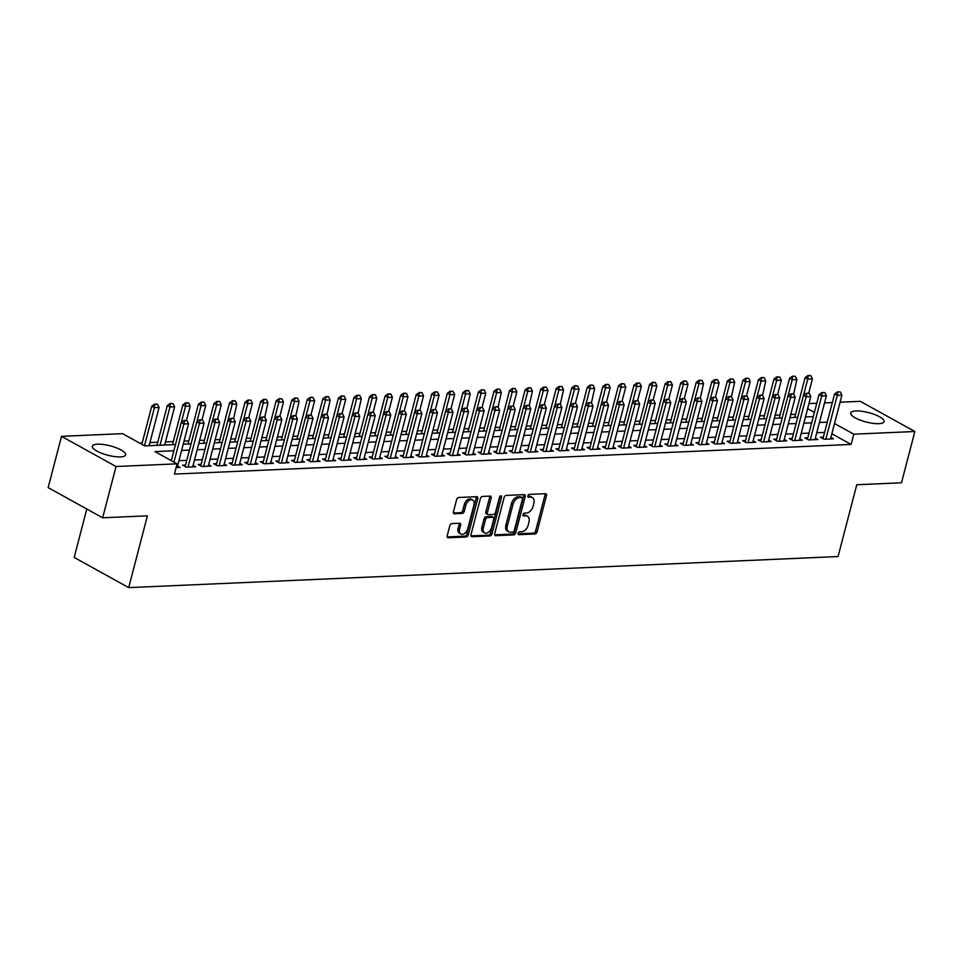 <?xml version="1.0" encoding="UTF-8"?>
<svg xmlns="http://www.w3.org/2000/svg" width="963" height="963" viewBox="0 0 963 963"><rect width="100%" height="100%" fill="white"/><g stroke="black" fill="none" stroke-linecap="round" stroke-linejoin="round"><path stroke-width="1.44" d="M518.094 533.309A1.517 0.987 119 0 0 518.792 534.67L535.019 533.959A2.167 1.396 119 0 0 537.065 531.877L546.503 495.632A2.167 1.396 119 0 0 546.033 493.802A2.167 1.396 119 0 0 545.503 493.694L529.277 494.404A1.517 0.987 119 0 0 528.543 497.221L530.649 497.125A6.934 4.49 119 0 1 532.322 497.498A6.934 4.49 119 0 1 533.851 503.36L533.069 506.382A6.934 4.49 119 0 1 526.496 513.038L524.402 513.123A1.517 0.987 119 0 0 523.667 515.939L525.762 515.855A6.934 4.49 119 0 1 527.447 516.228A6.934 4.49 119 0 1 528.976 522.078L528.193 525.1A6.934 4.49 119 0 1 521.621 531.757L519.526 531.853A1.517 0.987 119 0 0 518.094 533.309M97.504 444.172A17.226 4.839 -165.4 0 1 116.15 447.735A17.226 4.839 -165.4 0 1 125.659 454.873A17.226 4.839 -165.4 0 1 120.483 456.895A17.226 4.839 -165.4 0 1 101.837 453.332A17.226 4.839 -165.4 0 1 92.328 446.194A17.226 4.839 -165.4 0 1 97.504 444.172M855.866 410.948A17.226 4.839 -165.4 0 1 874.524 414.511A17.226 4.839 -165.4 0 1 884.034 421.65A17.226 4.839 -165.4 0 1 878.858 423.672A17.226 4.839 -165.4 0 1 860.2 420.097A17.226 4.839 -165.4 0 1 850.69 412.958A17.226 4.839 -165.4 0 1 855.866 410.948M451.9 523.571A2.167 1.396 119 0 0 449.853 525.642L447.205 535.813A2.167 1.396 119 0 0 447.687 537.643A2.167 1.396 119 0 0 448.204 537.763L466.224 536.969A2.167 1.396 119 0 0 468.271 534.886L477.72 498.653A2.167 1.396 119 0 0 477.239 496.824A2.167 1.396 119 0 0 476.709 496.703L458.701 497.498A2.167 1.396 119 0 0 456.643 499.568L453.441 511.859A2.167 1.396 119 0 0 453.922 513.688A2.167 1.396 119 0 0 454.452 513.797L462.156 513.46A2.167 1.396 119 0 0 464.214 511.377L465.791 505.298A5.802 3.756 119 0 1 472.689 500.038A5.802 3.756 119 0 1 473.965 504.937L467.753 528.795A5.802 3.756 119 0 1 460.856 534.044A5.802 3.756 119 0 1 459.58 529.144L460.615 525.172A2.167 1.396 119 0 0 460.145 523.342A2.167 1.396 119 0 0 459.616 523.222L451.9 523.571M840.073 402.221L860.332 401.33L914.85 431.508L901.488 482.788L856.769 484.75L838.063 556.542L128.693 587.623L147.399 515.831L102.668 517.793L116.029 466.513L61.512 436.335L122.566 433.651L144.667 445.893L175.495 444.545M914.85 431.508L853.796 434.181L834.524 423.527M173.87 450.768L154.983 451.599L177.084 463.829L174.423 474.085L851.123 444.437L853.796 434.181M177.084 463.829L116.029 466.513M494.693 533.731A2.167 1.396 119 0 0 495.175 535.56A2.167 1.396 119 0 0 495.692 535.681L513.712 534.886A2.167 1.396 119 0 0 515.759 532.804L525.208 496.571A2.167 1.396 119 0 0 524.727 494.741A2.167 1.396 119 0 0 524.197 494.621L506.189 495.415A2.167 1.396 119 0 0 504.131 497.498L494.693 533.731M489.974 535.934L471.954 536.716A2.167 1.396 119 0 1 471.425 536.608A2.167 1.396 119 0 1 470.943 534.778L480.393 498.533A2.167 1.396 119 0 1 482.439 496.451L490.155 496.114A2.167 1.396 119 0 1 490.673 496.234A2.167 1.396 119 0 1 491.154 498.064L487.326 512.761A2.167 1.396 119 0 0 487.808 514.591A2.167 1.396 119 0 0 488.325 514.699L493.441 514.483A2.167 1.396 119 0 0 495.5 512.4L499.484 497.101A1.517 0.987 119 0 1 501.615 497.004L492.021 533.851A2.167 1.396 119 0 1 489.974 535.934L488.494 535.115L470.919 535.885M823.353 437.07L820.416 437.202L824.099 439.248L833.44 438.839L830.9 437.431M807.788 437.756L804.863 437.888L808.547 439.922L817.876 439.513L815.348 438.117M792.236 438.442L789.311 438.562L792.994 440.609L802.323 440.199L799.796 438.791M776.684 439.116L773.746 439.248L777.43 441.283L786.771 440.873L784.231 439.477M761.119 439.802L758.194 439.935L761.877 441.969L771.207 441.56L768.679 440.163M745.567 440.488L742.642 440.609L746.325 442.655L755.654 442.246L753.126 440.837M730.014 441.162L727.077 441.295L730.761 443.329L740.102 442.92L737.562 441.523M714.45 441.848L711.525 441.969L715.208 444.015L724.537 443.606L722.009 442.198M698.897 442.523L695.972 442.655L699.656 444.701L708.985 444.292L706.457 442.884M683.345 443.209L680.408 443.341L684.091 445.375L693.432 444.966L690.892 443.57M667.78 443.895L664.855 444.015L668.539 446.062L677.868 445.652L675.34 444.244M652.228 444.569L649.303 444.701L652.986 446.736L662.315 446.326L659.787 444.93M636.675 445.255L633.738 445.388L637.422 447.422L646.763 447.013L644.223 445.616M621.111 445.941L618.186 446.062L621.869 448.108L631.198 447.699L628.67 446.29M605.558 446.615L602.633 446.748L606.317 448.782L615.646 448.373L613.118 446.976M590.006 447.301L587.069 447.422L590.752 449.468L600.093 449.059L597.554 447.651M574.442 447.976L571.516 448.108L575.2 450.142L584.529 449.745L582.001 448.337M558.889 448.662L555.964 448.794L559.647 450.828L568.977 450.419L566.449 449.023M543.337 449.348L540.399 449.468L544.083 451.515L553.424 451.105L550.884 449.697M527.772 450.022L524.847 450.154L528.531 452.189L537.86 451.779L535.332 450.383M512.22 450.708L509.295 450.84L512.978 452.875L522.307 452.466L519.779 451.069M496.667 451.394L493.73 451.515L497.414 453.561L506.755 453.152L504.215 451.743M481.103 452.068L478.178 452.201L481.861 454.235L491.19 453.826L488.662 452.429M465.55 452.754L462.625 452.875L466.309 454.921L475.638 454.512L473.11 453.104M449.998 453.429L447.061 453.561L450.744 455.595L460.085 455.198L457.545 453.79M434.433 454.115L431.508 454.247L435.192 456.281L444.521 455.872L441.993 454.476M418.881 454.801L415.956 454.921L419.639 456.968L428.968 456.558L426.44 455.15M403.328 455.475L400.391 455.607L404.075 457.642L413.416 457.232L410.888 455.836M387.776 456.161L384.839 456.293L388.522 458.328L397.863 457.919L395.324 456.522M372.212 456.847L369.286 456.968L372.97 459.014L382.299 458.605L379.771 457.196M356.659 457.521L353.722 457.654L357.405 459.688L366.747 459.279L364.219 457.882M341.107 458.207L338.169 458.328L341.853 460.374L351.194 459.965L348.654 458.557M325.542 458.882L322.617 459.014L326.301 461.048L335.63 460.651L333.102 459.243M309.99 459.568L307.053 459.7L310.736 461.734L320.077 461.325L317.549 459.929M294.437 460.254L291.5 460.374L295.184 462.421L304.525 462.011L301.985 460.603M278.873 460.928L275.948 461.06L279.631 463.095L288.96 462.685L286.432 461.289M263.32 461.614L260.383 461.746L264.079 463.781L273.408 463.372L270.88 461.975M247.768 462.3L244.831 462.421L248.514 464.467L257.855 464.058L255.315 462.649M232.203 462.974L229.278 463.107L232.962 465.141L242.291 464.732L239.763 463.335M216.651 463.66L213.714 463.781L217.409 465.827L226.738 465.418L224.21 464.01M201.098 464.335L198.161 464.467L201.845 466.501L211.186 466.092L208.646 464.696M185.534 465.021L182.609 465.153L186.292 467.187L195.621 466.778L193.094 465.382M851.123 444.437L831.851 433.783M824.569 432.399L816.744 432.748M809.004 433.085L801.192 433.422M793.452 433.759L785.639 434.108M777.899 434.445L770.075 434.782M762.335 435.132L754.523 435.469M746.782 435.806L738.97 436.155M731.23 436.492L723.406 436.829M715.665 437.178L707.853 437.515M700.113 437.852L692.301 438.201M684.561 438.538L676.736 438.875M669.008 439.212L661.184 439.561M653.444 439.898L645.631 440.235M637.891 440.585L630.067 440.922M622.339 441.259L614.514 441.608M606.774 441.945L598.962 442.282M591.222 442.619L583.397 442.968M575.669 443.305L567.845 443.654M560.105 443.991L552.293 444.328M544.552 444.665L536.728 445.014M529 445.351L521.176 445.688M513.435 446.038L505.623 446.375M497.883 446.712L490.059 447.061M482.331 447.398L474.506 447.735M466.766 448.072L458.954 448.421M451.214 448.758L443.389 449.107M435.661 449.444L427.837 449.781M420.097 450.118L412.284 450.467M404.544 450.804L396.72 451.141M388.992 451.491L381.167 451.828M373.427 452.165L365.615 452.514M357.875 452.851L350.051 453.188M342.322 453.525L334.498 453.874M326.758 454.211L318.946 454.56M311.205 454.897L303.381 455.234M295.653 455.571L287.829 455.92M280.089 456.257L272.276 456.594M264.536 456.944L256.712 457.281M248.984 457.618L241.159 457.967M233.419 458.304L225.607 458.641M217.867 458.978L210.042 459.327M202.314 459.664L194.49 460.013M186.75 460.35L178.937 460.687M177.541 466.056L180.069 467.464L176.097 467.633M795.558 414.307L790.731 414.523M780.006 414.993L775.179 415.197M764.441 415.667L759.626 415.884M748.889 416.353L744.062 416.57M733.337 417.039L728.51 417.244M717.772 417.713L712.957 417.93M702.22 418.399L697.393 418.604M686.667 419.074L681.84 419.29M671.103 419.76L666.288 419.976M655.55 420.446L650.723 420.65M639.998 421.12L635.171 421.337M624.433 421.806L619.618 422.011M608.881 422.492L604.054 422.697M593.328 423.166L588.501 423.383M577.764 423.852L572.949 424.057M562.211 424.527L557.384 424.743M546.659 425.213L541.832 425.429M531.095 425.899L526.279 426.103M515.542 426.573L510.727 426.79M499.99 427.259L495.163 427.464M484.425 427.945L479.61 428.15M468.873 428.619L464.058 428.836M453.32 429.305L448.493 429.51M437.756 429.98L432.941 430.196M422.203 430.666L417.388 430.882M406.651 431.352L401.824 431.556M391.086 432.026L386.271 432.243M375.534 432.712L370.719 432.917M359.981 433.398L355.154 433.603M344.417 434.072L339.602 434.289M328.865 434.758L324.05 434.963M313.312 435.432L308.485 435.649M297.76 436.119L292.933 436.335M282.195 436.805L277.38 437.009M266.643 437.479L261.816 437.696M251.09 438.165L246.263 438.37M235.526 438.851L230.711 439.056M219.973 439.525L215.146 439.742M204.421 440.211L199.594 440.416M188.856 440.885L184.041 441.102M173.304 441.572L165.48 441.921M157.751 442.258L149.927 442.595M142.187 442.932L139.539 443.052M86.79 508.994L74.175 557.445L128.693 587.623M102.668 517.793L48.15 487.615L61.512 436.335M808.968 403.581L816.78 403.244M824.521 402.895L832.345 402.558M814.397 412.381L807.644 408.649M183.235 444.196L191.047 443.859M198.787 443.522L206.612 443.173M214.34 442.836L222.164 442.499M229.904 442.161L237.717 441.812M245.457 441.475L253.281 441.138M261.009 440.789L268.833 440.452M276.574 440.115L284.386 439.766M292.126 439.429L299.938 439.092M307.679 438.743L315.503 438.406M323.243 438.069L331.055 437.72M338.795 437.383L346.608 437.046M354.348 436.708L362.172 436.359M369.912 436.022L377.725 435.685M385.465 435.336L393.277 434.999M401.017 434.662L408.842 434.313M416.57 433.976L424.394 433.639M432.134 433.29L439.947 432.953M447.687 432.616L455.511 432.267M463.239 431.93L471.063 431.593M478.804 431.255L486.616 430.906M494.356 430.569L502.18 430.232M509.909 429.883L517.733 429.546M525.473 429.209L533.285 428.86M541.025 428.523L548.85 428.186M556.578 427.837L564.402 427.5M572.142 427.163L579.955 426.814M587.695 426.477L595.519 426.14M603.247 425.802L611.072 425.453M618.812 425.116L626.624 424.779M634.364 424.43L642.189 424.093M649.917 423.756L657.741 423.407M665.481 423.07L673.293 422.733M681.034 422.384L688.858 422.047M696.586 421.71L704.41 421.361M712.151 421.024L719.963 420.687M727.703 420.35L735.527 420M743.255 419.663L751.08 419.326M758.82 418.977L766.632 418.64M774.372 418.303L782.197 417.954M789.925 417.617L797.749 417.28M805.489 416.943L813.302 416.594M827.241 422.143L819.417 422.492M811.677 422.829L803.864 423.166M796.124 423.503L788.3 423.852M780.572 424.189L772.747 424.527M765.007 424.876L757.195 425.213M749.455 425.55L741.63 425.899M733.902 426.236L726.078 426.573M718.338 426.922L710.525 427.259M702.785 427.596L694.961 427.945M687.233 428.282L679.409 428.619M671.668 428.956L663.856 429.305M656.116 429.642L648.304 429.98M640.564 430.329L632.739 430.666M624.999 431.003L617.187 431.352M609.447 431.689L601.634 432.026M593.894 432.375L586.07 432.712M578.33 433.049L570.517 433.398M562.777 433.735L554.965 434.072M547.225 434.409L539.4 434.758M531.672 435.095L523.848 435.432M516.108 435.782L508.295 436.119M500.555 436.456L492.731 436.805M485.003 437.142L477.179 437.479M469.438 437.828L461.626 438.165M453.886 438.502L446.062 438.851M438.334 439.188L430.509 439.525M422.769 439.862L414.957 440.211M407.217 440.548L399.392 440.885M391.664 441.235L383.84 441.572M376.1 441.909L368.287 442.258M360.547 442.595L352.723 442.932M344.995 443.281L337.17 443.618M329.43 443.955L321.618 444.304M313.878 444.641L306.053 444.978M298.325 445.315L290.501 445.664M282.761 446.001L274.949 446.338M267.208 446.688L259.384 447.025M251.656 447.362L243.832 447.711M236.091 448.048L228.279 448.385M220.539 448.734L212.715 449.071M204.987 449.408L197.162 449.757M189.422 450.094L181.61 450.431M527.447 516.228L525.979 515.41A6.934 4.49 119 0 0 524.293 515.036L525.762 515.855M522.909 515.097L524.293 515.036M532.322 497.498L530.854 496.679A6.934 4.49 119 0 0 529.169 496.306L530.649 497.125M527.784 496.366L529.169 496.306M518.034 533.815L533.538 533.141A2.167 1.396 119 0 0 535.597 531.058L545.034 494.826A2.167 1.396 119 0 0 545.07 493.706M494.657 534.838L512.244 534.068A2.167 1.396 119 0 0 514.29 531.997L523.728 495.752A2.167 1.396 119 0 0 523.764 494.645M512.773 532.142A1.517 0.987 119 0 0 514.206 530.685L522.488 498.882A1.517 0.987 119 0 0 521.79 497.51L519.575 497.606A6.934 4.49 119 0 0 513.014 504.263L507.345 526.015A6.934 4.49 119 0 0 508.873 531.865A6.934 4.49 119 0 0 510.559 532.238L512.773 532.142M520.947 497.052A1.517 0.987 119 0 0 520.309 496.703L521.79 497.51M508.873 531.865L507.405 531.046A6.934 4.49 119 0 1 505.876 525.196L511.534 503.456A6.934 4.49 119 0 1 518.106 496.8L520.309 496.703M487.808 514.591L486.327 513.773A2.167 1.396 119 0 1 485.846 511.943L489.673 497.245A2.167 1.396 119 0 0 489.71 496.138M488.494 535.115A2.167 1.396 119 0 0 490.552 533.033L500.146 496.186A1.517 0.987 119 0 0 500.194 495.957M483.354 528.013A5.802 3.756 119 0 0 484.63 532.9A5.802 3.756 119 0 0 491.527 527.652L493.706 519.25A2.167 1.396 119 0 0 493.237 517.42A2.167 1.396 119 0 0 492.707 517.3L487.591 517.528A2.167 1.396 119 0 0 485.545 519.599L483.354 528.013L481.873 527.194A5.802 3.756 119 0 0 483.161 532.094L484.63 532.9M493.237 517.42L491.756 516.601A2.167 1.396 119 0 0 491.238 516.481L492.707 517.3M481.873 527.194L484.064 518.792A2.167 1.396 119 0 1 486.122 516.71L491.238 516.481M460.856 534.044L459.387 533.225A5.802 3.756 119 0 1 458.111 528.338L459.146 524.354A2.167 1.396 119 0 0 459.182 523.246M472.689 500.038L471.22 499.219A5.802 3.756 119 0 0 464.322 504.48L465.791 505.298M453.417 512.966L460.687 512.653A2.167 1.396 119 0 0 462.734 510.571L464.322 504.48M447.169 536.921L464.756 536.15A2.167 1.396 119 0 0 466.802 534.08L476.24 497.835A2.167 1.396 119 0 0 476.276 496.727M808.739 393.06L812.447 378.856L807.776 379.061L803.563 395.203M808.535 375.726L810.858 375.63L808.089 375.486L807.776 379.061L805.116 377.592L794.752 417.412M812.447 378.856L810.858 375.63M808.089 375.486L805.116 377.592M840.338 391.941L837.557 391.797L840.338 391.941L841.915 395.167L830.503 438.959M825.833 439.164L837.244 395.372L834.596 393.903L837.557 391.797M822.956 438.61L834.596 393.903M841.915 395.167L837.244 395.372L838.003 392.037M793.223 393.735L790.888 393.843L793.668 393.987L796.883 379.53L792.212 379.735L788.011 395.889M792.97 376.413L795.306 376.304L792.537 376.172L792.212 379.735L789.564 378.266L779.199 418.086M796.883 379.53L795.306 376.304M792.537 376.172L789.564 378.266M777.623 394.421L781.33 380.216L776.66 380.421L772.458 396.563M777.418 377.087L779.753 376.99L776.972 376.846L776.66 380.421L774.011 378.953L763.635 418.773M781.33 380.216L779.753 376.99M776.972 376.846L774.011 378.953M762.106 395.107L759.783 395.203L762.552 395.348L765.778 380.903L761.107 381.107L756.894 397.25M761.865 377.773L764.189 377.677L761.42 377.532L761.107 381.107L758.447 379.639L748.082 419.447M765.778 380.903L764.189 377.677M761.42 377.532L758.447 379.639M746.518 395.781L750.213 381.577L745.555 381.781L741.341 397.936M746.301 378.459L748.636 378.351L745.868 378.206L745.555 381.781L742.894 380.313L732.53 420.133M750.213 381.577L748.636 378.351M745.868 378.206L742.894 380.313M824.785 392.615L822.005 392.483L824.785 392.615L826.362 395.853L814.951 439.646M810.28 439.85L821.692 396.058L819.032 394.589L822.005 392.483M807.391 439.284L819.032 394.589M826.362 395.853L821.692 396.058L822.45 392.723M809.221 393.301L806.452 393.157L809.221 393.301L810.798 396.527L799.398 440.32M794.728 440.524L806.139 396.732L803.479 395.263L806.452 393.157M791.839 439.971L803.479 395.263M810.798 396.527L806.139 396.732L806.886 393.41M793.668 393.987L795.245 397.213L783.834 441.006M779.175 441.21L790.575 397.418L787.927 395.949L790.888 393.843M776.286 440.645L787.927 395.949M795.245 397.213L790.575 397.418L791.333 394.084M778.116 394.661L775.335 394.529L778.116 394.661L779.693 397.888L768.281 441.692M763.611 441.897L775.022 398.092L772.374 396.624L775.335 394.529M760.722 441.331L772.374 396.624M779.693 397.888L775.022 398.092L775.781 394.77M731.001 396.467L728.666 396.563L731.447 396.708L734.661 382.263L729.99 382.467L725.789 398.61M730.748 379.133L733.084 379.037L730.303 378.892L729.99 382.467L727.342 380.999L716.966 420.819M734.661 382.263L733.084 379.037M730.303 378.892L727.342 380.999M762.552 395.348L764.128 398.574L752.729 442.366M748.058 442.571L759.47 398.778L756.81 397.31L759.783 395.203M745.169 442.017L756.81 397.31M764.128 398.574L759.47 398.778L760.216 395.444M715.401 397.153L719.108 382.949L714.438 383.154L710.225 399.296M715.196 379.819L717.531 379.711L714.751 379.578L714.438 383.154L711.789 381.685L701.413 421.493M719.108 382.949L717.531 379.711M714.751 379.578L711.789 381.685M746.999 396.034L744.218 395.889L746.999 396.034L748.576 399.26L737.164 443.052M732.506 443.257L743.905 399.464L741.257 397.996L744.218 395.889M729.617 442.691L741.257 397.996M748.576 399.26L743.905 399.464L744.664 396.13M699.884 397.827L697.549 397.936L700.33 398.068L703.544 383.623L698.885 383.828L694.672 399.97M699.632 380.505L701.967 380.397L699.198 380.253L698.885 383.828L696.225 382.359L685.861 422.179M703.544 383.623L701.967 380.397M699.198 380.253L696.225 382.359M731.447 396.708L733.024 399.934L721.612 443.738M716.941 443.943L728.353 400.139L725.705 398.67L728.666 396.563M714.052 443.377L725.705 398.67M733.024 399.934L728.353 400.139L729.111 396.816M684.296 398.513L687.991 384.309L683.321 384.514L679.12 400.656M684.079 381.179L686.414 381.083L683.634 380.939L683.321 384.514L680.672 383.045L670.296 422.865M687.991 384.309L686.414 381.083M683.634 380.939L680.672 383.045M715.882 397.394L713.114 397.25L715.882 397.394L717.459 400.62L706.06 444.412M701.389 444.617L712.801 400.825L710.14 399.356L713.114 397.25M698.5 444.063L710.14 399.356M717.459 400.62L712.801 400.825L713.547 397.49M668.731 399.2L672.439 384.983L667.768 385.188L663.567 401.342M668.527 381.866L670.862 381.757L668.081 381.625L667.768 385.188L665.12 383.719L654.744 423.539M672.439 384.983L670.862 381.757M668.081 381.625L665.12 383.719M700.33 398.068L701.907 401.306L690.495 445.099M685.837 445.303L697.236 401.511L694.588 400.042L697.549 397.936M682.948 444.737L694.588 400.042M701.907 401.306L697.236 401.511L697.994 398.176M653.179 399.874L656.874 385.669L652.216 385.874L648.003 402.016M652.962 382.54L655.297 382.443L652.529 382.299L652.216 385.874L649.556 384.406L639.191 424.226M656.874 385.669L655.297 382.443M652.529 382.299L649.556 384.406M684.777 398.754L681.997 398.61L684.777 398.754L686.354 401.98L674.943 445.773M670.272 445.977L681.684 402.185L679.035 400.716L681.997 398.61M667.383 445.424L679.035 400.716M686.354 401.98L681.684 402.185L682.442 398.863M637.626 400.56L641.322 386.356L636.651 386.56L632.45 402.703M637.41 383.226L639.745 383.13L636.964 382.985L636.651 386.56L634.003 385.092L623.627 424.9M641.322 386.356L639.745 383.13M636.964 382.985L634.003 385.092M669.213 399.44L666.444 399.296L669.213 399.44L670.79 402.666L659.39 446.459M654.72 446.663L666.131 402.871L663.471 401.402L666.444 399.296M651.831 446.098L663.471 401.402M670.79 402.666L666.131 402.871L666.878 399.537M622.062 401.234L625.769 387.03L621.099 387.234L616.898 403.389M621.857 383.912L624.193 383.804L621.412 383.659L621.099 387.234L618.451 385.766L608.074 425.586M625.769 387.03L624.193 383.804M621.412 383.659L618.451 385.766M653.66 400.114L650.88 399.982L653.66 400.114L655.237 403.341L643.826 447.145M639.167 447.35L650.567 403.545L647.918 402.077L650.88 399.982M636.278 446.784L647.918 402.077M655.237 403.341L650.567 403.545L651.325 400.223M638.108 400.801L635.327 400.656L638.108 400.801L639.685 404.027L628.273 447.819M623.603 448.024L635.014 404.231L632.366 402.763L635.327 400.656M620.714 447.47L632.366 402.763M639.685 404.027L635.014 404.231L635.773 400.897M622.543 401.487L619.775 401.342L622.543 401.487L624.12 404.713L612.721 448.505M608.05 448.71L619.462 404.917L616.802 403.449L619.775 401.342M605.161 448.144L616.802 403.449M624.12 404.713L619.462 404.917L620.208 401.583M606.509 401.92L610.205 387.716L605.546 387.92L601.333 404.063M606.293 384.586L608.628 384.49L605.859 384.345L605.546 387.92L602.886 386.452L592.522 426.272M610.205 387.716L608.628 384.49M605.859 384.345L602.886 386.452M590.993 402.606L588.658 402.703L591.438 402.847L594.653 388.402L589.982 388.607L585.781 404.749M590.74 385.272L593.076 385.164L590.295 385.031L589.982 388.607L587.334 387.138L576.957 426.946M594.653 388.402L593.076 385.164M590.295 385.031L587.334 387.138M575.393 403.28L579.1 389.076L574.43 389.281L570.228 405.423M575.188 385.958L577.523 385.85L574.742 385.706L574.43 389.281L571.781 387.812L561.405 427.632M579.1 389.076L577.523 385.85M574.742 385.706L571.781 387.812M606.991 402.161L604.21 402.016L606.991 402.161L608.568 405.387L597.156 449.191M592.498 449.396L603.897 405.592L601.249 404.123L604.21 402.016M589.609 448.83L601.249 404.123M608.568 405.387L603.897 405.592L604.656 402.269M559.876 403.966L557.541 404.063L560.322 404.207L563.536 389.762L558.877 389.967L554.664 406.109M559.623 386.632L561.959 386.536L559.19 386.392L558.877 389.967L556.217 388.498L545.852 428.318M563.536 389.762L561.959 386.536M559.19 386.392L556.217 388.498M591.438 402.847L593.015 406.073L581.604 449.865M576.933 450.07L588.345 406.278L585.697 404.809L588.658 402.703M574.044 449.516L585.697 404.809M593.015 406.073L588.345 406.278L589.103 402.943M544.288 404.653L547.983 390.436L543.313 390.641L539.111 406.795M544.071 387.319L546.406 387.21L543.626 387.078L543.313 390.641L540.664 389.172L530.288 428.992M547.983 390.436L546.406 387.21M543.626 387.078L540.664 389.172M575.874 403.521L573.105 403.389L575.874 403.521L577.451 406.759L566.051 450.552M561.381 450.756L572.792 406.964L570.132 405.495L573.105 403.389M558.492 450.19L570.132 405.495M577.451 406.759L572.792 406.964L573.539 403.629M528.771 405.327L526.436 405.435L529.205 405.567L532.431 391.122L527.76 391.327L523.559 407.469M528.518 387.993L530.854 387.896L528.073 387.752L527.76 391.327L525.112 389.859L514.736 429.679M532.431 391.122L530.854 387.896M528.073 387.752L525.112 389.859M560.322 404.207L561.898 407.433L550.487 451.226M545.828 451.43L557.228 407.638L554.58 406.169L557.541 404.063M542.939 450.877L554.58 406.169M561.898 407.433L557.228 407.638L557.986 404.316M513.171 406.013L516.866 391.809L512.208 392.013L507.995 408.156M512.954 388.679L515.289 388.583L512.521 388.438L512.208 392.013L509.547 390.545L499.183 430.353M516.866 391.809L515.289 388.583M512.521 388.438L509.547 390.545M544.769 404.893L541.988 404.749L544.769 404.893L546.346 408.119L534.934 451.912M530.264 452.116L541.675 408.324L539.027 406.855L541.988 404.749M527.375 451.551L539.027 406.855M546.346 408.119L541.675 408.324L542.434 404.99M497.654 406.687L495.319 406.795L498.1 406.94L501.314 392.483L496.643 392.687L492.442 408.842M497.402 389.365L499.737 389.257L496.956 389.112L496.643 392.687L493.995 391.219L483.619 431.039M501.314 392.483L499.737 389.257M496.956 389.112L493.995 391.219M529.205 405.567L530.782 408.794L519.382 452.598M514.711 452.803L526.123 408.998L523.463 407.53L526.436 405.435M511.822 452.237L523.463 407.53M530.782 408.794L526.123 408.998L526.869 405.676M482.054 407.373L485.761 393.169L481.091 393.373L476.89 409.516M481.849 390.039L484.184 389.943L481.404 389.798L481.091 393.373L478.442 391.905L468.066 431.725M485.761 393.169L484.184 389.943M481.404 389.798L478.442 391.905M513.652 406.254L510.872 406.109L513.652 406.254L515.229 409.48L503.818 453.272M499.159 453.477L510.559 409.684L507.91 408.216L510.872 406.109M496.27 452.923L507.91 408.216M515.229 409.48L510.559 409.684L511.317 406.35M466.537 408.059L464.202 408.156L466.983 408.3L470.197 393.855L465.538 394.06L461.325 410.202M466.285 390.725L468.62 390.617L465.851 390.484L465.538 394.06L462.878 392.591L452.514 432.399M470.197 393.855L468.62 390.617M465.851 390.484L462.878 392.591M498.1 406.94L499.677 410.166L488.265 453.958M483.595 454.163L495.006 410.37L492.358 408.902L495.319 406.795M480.706 453.597L492.358 408.902M499.677 410.166L495.006 410.37L495.764 407.036M450.949 408.733L454.644 394.529L449.974 394.734L445.773 410.876M450.732 391.411L453.067 391.303L450.287 391.159L449.974 394.734L447.326 393.265L436.949 433.085M454.644 394.529L453.067 391.303M450.287 391.159L447.326 393.265M435.384 409.419L439.092 395.215L434.421 395.42L430.22 411.562M435.18 392.085L437.515 391.989L434.734 391.845L434.421 395.42L431.773 393.951L421.397 433.771M439.092 395.215L437.515 391.989M434.734 391.845L431.773 393.951M419.832 410.106L423.527 395.889L418.869 396.094L414.656 412.248M419.615 392.772L421.95 392.663L419.182 392.531L418.869 396.094L416.209 394.625L405.844 434.445M423.527 395.889L421.95 392.663M419.182 392.531L416.209 394.625M482.535 407.614L479.767 407.469L482.535 407.614L484.112 410.84L472.713 454.644M468.042 454.849L479.454 411.045L476.793 409.576L479.767 407.469M465.153 454.283L476.793 409.576M484.112 410.84L479.454 411.045L480.212 407.722M466.983 408.3L468.56 411.526L457.148 455.318M452.49 455.523L463.889 411.731L461.241 410.262L464.202 408.156M449.601 454.969L461.241 410.262M468.56 411.526L463.889 411.731L464.648 408.396M451.43 408.974L448.65 408.842L451.43 408.974L453.007 412.212L441.596 456.005M436.925 456.209L448.337 412.417L445.688 410.948L448.65 408.842M434.036 455.643L445.688 410.948M453.007 412.212L448.337 412.417L449.095 409.082M404.279 410.78L407.975 396.575L403.304 396.78L399.103 412.922M404.063 393.446L406.398 393.349L403.617 393.205L403.304 396.78L400.656 395.312L390.28 435.132M407.975 396.575L406.398 393.349M403.617 393.205L400.656 395.312M435.866 409.66L433.097 409.516L435.866 409.66L437.443 412.886L426.043 456.679M421.373 456.883L432.784 413.091L430.124 411.622L433.097 409.516M418.484 456.33L430.124 411.622M437.443 412.886L432.784 413.091L433.543 409.769M388.715 411.466L392.423 397.262L387.752 397.466L383.551 413.609M388.51 394.132L390.846 394.036L388.065 393.891L387.752 397.466L385.104 395.998L374.727 435.806M392.423 397.262L390.846 394.036M388.065 393.891L385.104 395.998M420.313 410.346L417.533 410.202L420.313 410.346L421.89 413.572L410.479 457.365M405.82 457.569L417.22 413.777L414.572 412.308L417.533 410.202M402.931 457.004L414.572 412.308M421.89 413.572L417.22 413.777L417.978 410.443M373.163 412.14L376.858 397.936L372.2 398.14L367.986 414.295M372.958 394.818L375.281 394.71L372.512 394.565L372.2 398.14L369.539 396.672L359.175 436.492M376.858 397.936L375.281 394.71M372.512 394.565L369.539 396.672M404.761 411.02L401.98 410.888L404.761 411.02L406.338 414.246L394.926 458.051M390.256 458.256L401.667 414.451L399.019 412.983L401.98 410.888M387.367 457.69L399.019 412.983M406.338 414.246L401.667 414.451L402.426 411.129M357.646 412.826L355.311 412.922L358.092 413.067L361.306 398.622L356.635 398.826L352.434 414.969M357.393 395.492L359.729 395.396L356.948 395.251L356.635 398.826L353.987 397.358L343.61 437.178M361.306 398.622L359.729 395.396M356.948 395.251L353.987 397.358M389.196 411.707L386.428 411.562L389.196 411.707L390.773 414.933L379.374 458.725M374.703 458.93L386.115 415.137L383.455 413.669L386.428 411.562M371.814 458.376L383.455 413.669M390.773 414.933L386.115 415.137L386.873 411.803M342.046 413.512L345.753 399.308L341.083 399.513L336.881 415.655M341.841 396.178L344.176 396.07L341.396 395.937L341.083 399.513L338.434 398.044L328.058 437.852M345.753 399.308L344.176 396.07M341.396 395.937L338.434 398.044M326.529 414.186L324.206 414.295L326.975 414.427L330.189 399.982L325.53 400.187L321.317 416.329M326.288 396.864L328.612 396.756L325.843 396.612L325.53 400.187L322.87 398.718L312.506 438.538M330.189 399.982L328.612 396.756M325.843 396.612L322.87 398.718M310.941 414.872L314.636 400.668L309.966 400.873L305.765 417.015M310.724 397.538L313.059 397.442L310.279 397.298L309.966 400.873L307.317 399.404L296.941 439.224M314.636 400.668L313.059 397.442M310.279 397.298L307.317 399.404M373.644 412.393L370.875 412.248L373.644 412.393L375.221 415.619L363.809 459.411M359.151 459.616L370.55 415.823L367.902 414.355L370.875 412.248M356.262 459.05L367.902 414.355M375.221 415.619L370.55 415.823L371.309 412.489M358.092 413.067L359.668 416.293L348.257 460.097M343.586 460.302L354.998 416.498L352.35 415.029L355.311 412.922M340.697 459.736L352.35 415.029M359.668 416.293L354.998 416.498L355.756 413.175M342.527 413.753L339.758 413.609L342.527 413.753L344.104 416.979L332.704 460.771M328.034 460.976L339.445 417.184L336.785 415.715L339.758 413.609M325.145 460.422L336.785 415.715M344.104 416.979L339.445 417.184L340.204 413.849M295.424 415.547L293.089 415.655L295.858 415.799L299.084 401.342L294.413 401.547L290.212 417.701M295.172 398.225L297.507 398.116L294.726 397.972L294.413 401.547L291.765 400.078L281.389 439.898M299.084 401.342L297.507 398.116M294.726 397.972L291.765 400.078M326.975 414.427L328.552 417.665L317.14 461.458M312.481 461.662L323.881 417.87L321.233 416.401L324.206 414.295M309.592 461.096L321.233 416.401M328.552 417.665L323.881 417.87L324.639 414.535M279.824 416.233L283.519 402.028L278.861 402.233L274.648 418.375M279.619 398.899L281.942 398.802L279.174 398.658L278.861 402.233L276.2 400.764L265.836 440.585M283.519 402.028L281.942 398.802M279.174 398.658L276.2 400.764M311.422 415.113L308.642 414.969L311.422 415.113L312.999 418.339L301.588 462.132M296.917 462.336L308.329 418.544L305.68 417.075L308.642 414.969M294.028 461.783L305.68 417.075M312.999 418.339L308.329 418.544L309.087 415.222M264.307 416.919L261.972 417.015L264.753 417.16L267.967 402.715L263.296 402.919L259.095 419.061M264.055 399.585L266.39 399.489L263.621 399.344L263.296 402.919L260.648 401.451L250.272 441.259M267.967 402.715L266.39 399.489M263.621 399.344L260.648 401.451M295.858 415.799L297.435 419.025L286.035 462.818M281.365 463.022L292.776 419.23L290.116 417.761L293.089 415.655M278.476 462.457L290.116 417.761M297.435 419.025L292.776 419.23L293.534 415.896M248.707 417.593L252.414 403.389L247.744 403.593L243.543 419.748M248.502 400.271L250.837 400.163L248.057 400.018L247.744 403.593L245.096 402.125L234.719 441.945M252.414 403.389L250.837 400.163M248.057 400.018L245.096 402.125M280.305 416.473L277.537 416.329L280.305 416.473L281.882 419.699L270.471 463.504M265.812 463.709L277.212 419.904L274.563 418.436L277.537 416.329M262.923 463.143L274.563 418.436M281.882 419.699L277.212 419.904L277.97 416.582M233.19 418.279L230.867 418.375L233.636 418.52L236.85 404.075L232.191 404.279L227.978 420.422M232.95 400.945L235.273 400.849L232.504 400.704L232.191 404.279L229.531 402.811L219.167 442.631M236.85 404.075L235.273 400.849M232.504 400.704L229.531 402.811M264.753 417.16L266.33 420.386L254.918 464.178M250.248 464.383L261.659 420.59L259.011 419.122L261.972 417.015M247.359 463.829L259.011 419.122M266.33 420.386L261.659 420.59L262.418 417.256M217.602 418.965L221.297 404.761L216.627 404.966L212.426 421.108M217.385 401.631L219.72 401.523L216.952 401.39L216.627 404.966L213.979 403.497L203.602 443.305M221.297 404.761L219.72 401.523M216.952 401.39L213.979 403.497M249.188 417.846L246.42 417.701L249.188 417.846L250.777 421.072L239.366 464.864M234.695 465.069L246.107 421.276L243.446 419.808L246.42 417.701M231.806 464.503L243.446 419.808M250.777 421.072L246.107 421.276L246.865 417.942M202.037 419.639L205.745 405.435L201.074 405.64L196.873 421.782M201.833 402.317L204.168 402.209L201.387 402.065L201.074 405.64L198.426 404.171L188.05 443.991M205.745 405.435L204.168 402.209M201.387 402.065L198.426 404.171M233.636 418.52L235.213 421.746L223.801 465.55M219.143 465.755L230.542 421.95L227.894 420.482L230.867 418.375M216.254 465.189L227.894 420.482M235.213 421.746L230.542 421.95L231.301 418.628M186.485 420.325L190.18 406.121L185.522 406.326L181.309 422.468M186.28 402.991L188.604 402.895L185.835 402.751L185.522 406.326L182.862 404.857L172.497 444.677M190.18 406.121L188.604 402.895M185.835 402.751L182.862 404.857M218.083 419.206L215.303 419.061L218.083 419.206L219.66 422.432L208.249 466.224M203.578 466.429L214.99 422.637L212.342 421.168L215.303 419.061M200.701 465.863L212.342 421.168M219.66 422.432L214.99 422.637L215.748 419.302M164.673 445.014L174.628 406.795L169.957 407L160.014 445.219M170.716 403.678L173.051 403.569L170.282 403.425L169.957 407L167.309 405.531L156.945 445.351M174.628 406.795L173.051 403.569M170.282 403.425L167.309 405.531M202.519 419.88L199.75 419.748L202.519 419.88L204.108 423.118L192.696 466.911M188.026 467.115L199.437 423.323L196.777 421.854L199.75 419.748M185.137 466.549L196.777 421.854M204.108 423.118L199.437 423.323L200.196 419.988M149.121 445.7L159.076 407.481L154.405 407.686L144.486 445.785M155.163 404.352L157.499 404.255L154.718 404.111L154.405 407.686L151.757 406.217L141.826 444.316M159.076 407.481L157.499 404.255M154.718 404.111L151.757 406.217M186.966 420.566L184.198 420.422L186.966 420.566L188.543 423.792L177.144 467.585M173.954 462.096L183.885 423.997L181.225 422.528L184.198 420.422M171.306 460.627L181.225 422.528M188.543 423.792L183.885 423.997L184.631 420.675M518.154 534.321L518.792 534.67M527.917 496.872L528.543 497.221M523.029 515.59L523.667 515.939M545.034 494.826L546.503 495.632M535.597 531.058L537.065 531.877M533.538 533.141L535.019 533.959M523.728 495.752L525.208 496.571M514.29 531.997L515.759 532.804M512.244 534.068L513.712 534.886M494.789 535.175L495.692 535.681M518.106 496.8L519.575 497.606M511.534 503.456L513.014 504.263M505.876 525.196L507.345 526.015M471.051 536.222L471.954 536.716M489.673 497.245L491.154 498.064M485.846 511.943L487.326 512.761M500.146 496.186L501.615 497.004M490.552 533.033L492.021 533.851M486.122 516.71L487.591 517.528M484.064 518.792L485.545 519.599M459.146 524.354L460.615 525.172M458.111 528.338L459.58 529.144M462.734 510.571L464.214 511.377M460.687 512.653L462.156 513.46M453.549 513.303L454.452 513.797M476.24 497.835L477.72 498.653M466.802 534.08L468.271 534.886M464.756 536.15L466.224 536.969M447.301 537.258L448.204 537.763M520.682 496.776L522.151 497.594"/></g></svg>
